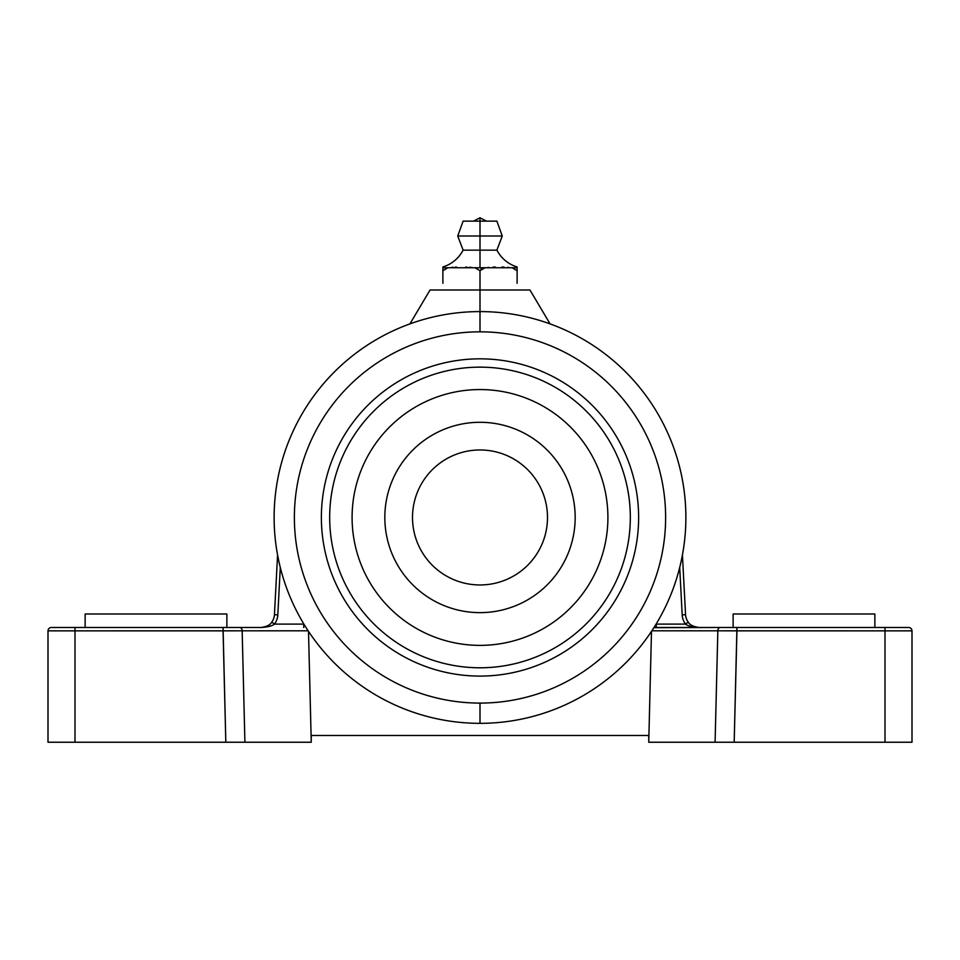 <?xml version="1.0" encoding="UTF-8"?>
<svg xmlns="http://www.w3.org/2000/svg" width="960" height="960" viewBox="0 0 960 960"><rect width="100%" height="100%" fill="white"/><g stroke="black" fill="none" stroke-linecap="round" stroke-linejoin="round"><path stroke-width="1.44" d="M277.572 554.952L274.44 614.7L277.812 614.868L280.296 567.468L277.812 614.868A16.872 16.872 0 0 1 274.452 624.108L271.752 622.092A13.5 13.5 0 0 0 274.44 614.7L277.812 614.868A16.872 16.872 0 0 1 274.452 624.108L271.752 622.092C270.336 624.864 266.736 626.664 260.952 627.492C267.648 627.132 272.148 626.004 274.452 624.108L303.732 624.108L303.732 627.492L303.732 624.108L274.452 624.108C272.148 626.004 267.648 627.132 260.952 627.492L239.772 627.492A3.372 2.388 -90 0 1 242.16 630.804A3.372 2.388 -90 0 0 239.772 627.492A3.372 2.388 -90 0 1 242.16 630.804A3.372 2.388 -90 0 0 239.772 627.492L75 627.492L75 630.864L75 627.492L51.372 627.492A3.372 3.372 90 0 0 48 630.864A3.372 3.372 -90 0 1 51.372 627.492L260.952 627.492C266.736 626.664 270.336 624.864 271.752 622.092A13.5 13.5 0 0 0 274.44 614.7L277.572 554.952L279.096 562.452M303.9 624.108L304.332 624.816L303.9 624.108M430.056 289.992L480 289.992L480 311.592A205.872 205.872 0 0 0 274.128 517.464A205.872 205.872 0 0 0 480 723.336A205.872 205.872 0 0 0 685.872 517.464A205.872 205.872 0 0 0 480 311.592A205.872 205.872 0 0 1 685.872 517.464A205.872 205.872 0 0 1 480 723.336L480 703.092A185.628 185.628 0 0 0 665.628 517.464A185.628 185.628 0 0 0 480 331.836L480 311.592L480 331.836A185.628 185.628 0 0 0 294.372 517.464A185.628 185.628 0 0 0 480 703.092A185.628 185.628 0 0 0 665.628 517.464A185.628 185.628 0 0 0 480 331.836A185.628 185.628 0 0 0 294.372 517.464A185.628 185.628 0 0 0 480 703.092L480 723.336A205.872 205.872 0 0 1 274.128 517.464A205.872 205.872 0 0 1 480 311.592L480 289.992L529.944 289.992M305.988 627.48L304.764 625.512L305.988 627.48M655.236 625.512L654.204 627.168L655.236 625.512M648.744 735.492L311.256 735.492L311.256 742.236L311.256 735.492L648.744 735.492L648.744 742.236L648.744 735.492M311.256 742.236L48 742.236L48 630.864L75 630.864L48 630.864L48 742.236L225.816 742.236L223.056 630.864L75 630.864L75 742.236L75 630.864L242.16 630.804L308.136 630.804L242.16 630.804L244.908 742.236L242.16 630.804L223.056 630.864L223.056 627.492L225.816 742.236L311.256 742.236L308.508 631.38L311.256 742.236M651.492 631.38L648.744 742.236L651.492 631.38M651.864 630.804L717.84 630.804L715.092 742.236L648.744 742.236L715.092 742.236L717.84 630.804L651.864 630.804M653.892 627.684L720.228 627.492A3.372 2.388 90 0 0 717.84 630.804L736.944 630.864L734.184 742.236L715.092 742.236L885 742.236L734.184 742.236L736.944 627.492L908.628 627.492A3.372 3.372 0 0 1 912 630.864L736.944 630.864L736.944 627.492L720.228 627.492L885 627.492L885 630.864L885 627.492L908.628 627.492A3.372 3.372 0 0 1 912 630.864L912 742.236L885 742.236L885 630.864L912 630.864L912 742.236L885 742.236L885 630.864L717.84 630.804A3.372 2.388 90 0 1 720.228 627.492L699.048 627.492C693.216 626.628 689.616 624.828 688.248 622.092L688.248 622.092C689.616 624.828 693.216 626.628 699.048 627.492C692.316 627.12 687.816 626.004 685.548 624.108A16.872 16.872 0 0 1 682.188 614.868L679.704 567.468L682.188 614.868A16.872 16.872 0 0 0 685.548 624.108A16.872 16.872 0 0 1 682.188 614.868L685.56 614.7L682.188 614.868A16.872 16.872 0 0 0 685.548 624.108L685.548 624.108C687.816 626.004 692.316 627.12 699.048 627.492L653.892 627.684M656.1 624.108L656.268 627.492L656.268 624.108L685.548 624.108L656.268 624.108M682.428 554.952L685.56 614.7A13.5 13.5 0 0 0 688.248 622.092L685.548 624.108L688.248 622.092A13.5 13.5 0 0 1 685.56 614.7L682.428 554.952M699.048 627.492L656.268 627.492M722.88 630.816L717.84 630.804L722.88 630.816M874.872 627.492L874.872 613.992L874.872 627.492M733.128 613.992L733.128 627.492L733.128 613.992L874.872 613.992L733.128 613.992M226.872 627.492L226.872 613.992L226.872 627.492M85.128 613.992L85.128 627.492L85.128 613.992L226.872 613.992L85.128 613.992M480 358.836A158.628 158.628 0 0 1 638.628 517.464A158.628 158.628 0 0 1 480 676.092A158.628 158.628 0 0 1 321.372 517.464A158.628 158.628 0 0 1 480 358.836A158.628 158.628 0 0 0 321.372 517.464A158.628 158.628 0 0 0 480 676.092A158.628 158.628 0 0 0 638.628 517.464A158.628 158.628 0 0 0 480 358.836M480 367.14A150.324 150.324 0 0 0 329.676 517.464A150.324 150.324 0 0 0 480 667.788A150.324 150.324 0 0 0 630.324 517.464A150.324 150.324 0 0 0 480 367.14A150.324 150.324 0 0 0 329.676 517.464A150.324 150.324 0 0 0 480 667.788A150.324 150.324 0 0 0 630.324 517.464A150.324 150.324 0 0 0 480 367.14M607.908 517.464A127.908 127.908 0 0 1 480 645.372A127.908 127.908 0 0 1 352.092 517.464A127.908 127.908 0 0 1 480 389.556A127.908 127.908 0 0 1 607.908 517.464A127.908 127.908 0 0 0 480 389.556A127.908 127.908 0 0 0 352.092 517.464A127.908 127.908 0 0 0 480 645.372A127.908 127.908 0 0 0 607.908 517.464M575.172 517.464A95.172 95.172 0 0 1 480 612.636A95.172 95.172 0 0 1 384.828 517.464A95.172 95.172 0 0 0 480 612.636A95.172 95.172 0 0 0 575.172 517.464A95.172 95.172 0 0 0 480 422.292A95.172 95.172 0 0 0 384.828 517.464A95.172 95.172 0 0 1 480 422.292A95.172 95.172 0 0 1 575.172 517.464A95.172 95.172 0 0 0 480 422.292A95.172 95.172 0 0 0 384.828 517.464A95.172 95.172 0 0 0 480 612.636A95.172 95.172 0 0 0 575.172 517.464M547.5 517.464A67.5 67.5 0 0 1 480 584.964A67.5 67.5 0 0 1 412.5 517.464A67.5 67.5 0 0 1 480 449.964A67.5 67.5 0 0 1 547.5 517.464A67.5 67.5 0 0 0 480 449.964A67.5 67.5 0 0 0 412.5 517.464A67.5 67.5 0 0 0 480 584.964A67.5 67.5 0 0 0 547.5 517.464M432.744 289.992L480 289.992L480 283.332L480 289.992M471.648 267.456L469.272 267.264L471.648 267.456M466.92 267.12L465.864 267.06L466.92 267.12M456.504 267.084L455.412 267.144L456.504 267.084M453.432 267.276L451.236 267.456L453.432 267.276M442.884 267.744L480 267.744L480 250.164L463.128 250.164L480 250.164L480 267.744L517.116 267.744L517.116 270.72L517.116 267.744L512.088 267.744L517.116 270.72L517.116 283.332L517.116 270.72L512.088 267.744L485.028 267.744L480 270.72L485.028 267.744L474.972 267.744L480 270.72L480 283.332L480 270.72L474.972 267.744L447.912 267.744L442.884 270.72L447.912 267.744L442.884 267.744L442.884 283.332L442.884 267.744M508.764 267.456L507.516 267.348L508.764 267.456M504.048 267.12L502.056 267.024L504.048 267.12M495.24 267.012L493.08 267.12L495.24 267.012M488.736 267.42L487.644 267.516L488.736 267.42M481.26 268.992L480 270.72M517.116 266.964C508.104 264.096 501.36 258.492 496.872 250.164L480 250.164L480 235.992L502.272 235.992L480 235.992L480 250.164L496.872 250.164L502.272 235.992L496.872 221.136L480 221.136L480 235.992L457.728 235.992L480 235.992L480 221.136L473.568 221.136L480 217.764L480 221.136L480 217.764L486.432 221.136L463.128 221.136L457.728 235.992L463.128 250.164C458.64 258.492 451.896 264.096 442.884 266.964M550.068 323.88L529.956 289.992M409.932 323.88L430.044 289.992"/></g></svg>
